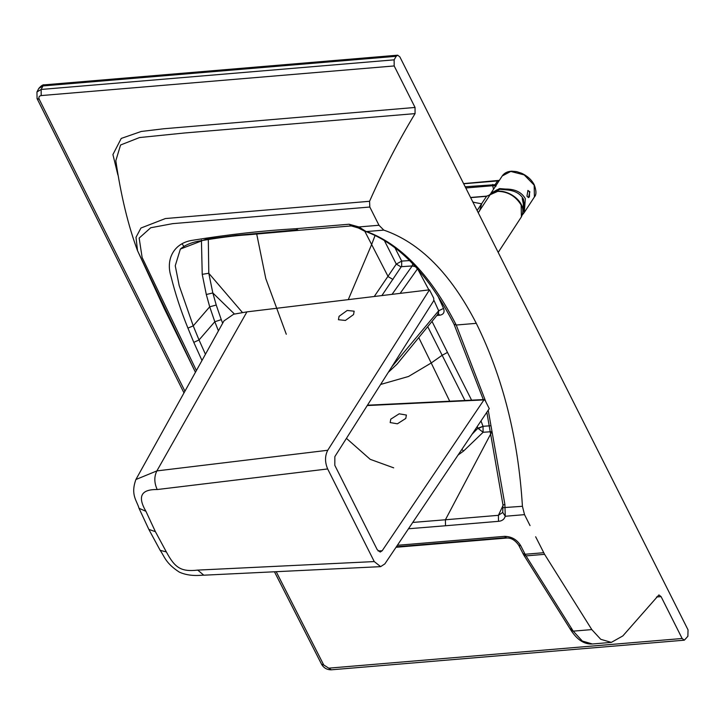 <?xml version="1.0" encoding="UTF-8"?>
<svg xmlns="http://www.w3.org/2000/svg" width="725" height="725" viewBox="0 0 725 725"><rect width="100%" height="100%" fill="white"/><g stroke="black" fill="none" stroke-linecap="round" stroke-linejoin="round"><path stroke-width="1.09" d="M492.23 192.977L499.906 189.297L505.941 189.823L505.57 189.071L499.561 188.591L491.024 193.113L490.263 194.563M522.933 212.18L524.139 209.607L523.541 199.312L522.933 212.18M524.646 207.812L523.649 209.181M522.39 214.872L524.302 212.434L525.335 198.677C521.619 192.198 515.031 188.998 505.57 189.071M523.541 199.312C520.441 193.557 514.578 190.394 505.941 189.823M526.957 196.203L527.918 190.439L529.848 191.772L528.516 197.572L526.957 196.203M527.827 190.458L529.477 191.808L529.44 196.819L528.425 197.572M465.187 186.778L495.103 184.676L497.558 180.924L499.28 180.48M496.081 186.098L495.103 184.676L494.776 185.79L496.081 186.098M492.683 184.467L492.674 185.727L465.794 187.983M494.776 185.79L492.674 185.727L493.553 189.252M522.19 198.433L523.903 206.489L522.942 211.936M472.927 202.157L481.654 203.825L479.633 210.785L478.228 212.715M490.227 194.617L486.566 196.303L477.132 210.522M478.273 212.652L490.118 194.735L497.749 191.364C507.799 191.518 515.602 196.076 521.175 205.057L521.393 216.893L498.202 252.418M473.615 202.103L473.226 202.764M535.657 536.772L544.584 554.335L526.006 555.894L525.099 554.272L543.668 552.713M396.031 547.275L506.757 538.032C511.161 537.778 515.149 540.17 518.701 545.218L523.803 555.096L526.006 555.894L573.23 631.149L582.347 641.054L592.379 643.981L611.329 642.386L622.838 635.925L658.898 594.935L661.082 596.612L682.143 638.498L684.327 640.184L687.889 636.269L688.034 629.871L399.856 56.876L397.672 55.191L44.452 84.834L42.974 85.94L396.194 56.296L397.672 55.191M44.452 84.834C43.128 84.417 41.234 85.623 38.778 88.45L42.974 85.94L41.144 89.456L36.948 91.975L37.057 98.564L183.996 392.914M396.194 56.296L394.137 59.84L41.144 89.456L41.189 95.573C39.068 95.963 38.416 97.222 39.25 99.343L37.057 98.564M323.731 664.97L321.556 664.236C323.74 667.988 327.002 669.855 331.334 669.809L323.731 664.97L276.207 571.69M378.985 225.257L358.929 226.943L366.188 231.583L365.3 231.538L369.061 232.471L366.188 231.583L383.797 230.106L378.985 225.257L369.813 207.024L369.569 201.287C383.452 169.958 398.623 140.732 415.062 113.617L415.053 107.454L394.183 65.948L394.137 59.84M383.797 230.106C419.875 242.522 450.705 273.606 476.298 323.341C502.869 377.19 518.248 438.172 522.426 506.295L524.528 514.641L530.038 525.607M524.528 514.641L505.262 516.263L504.89 504.419L488.224 410.187M218.433 330.872L214.808 321.728L199.031 339.962L193.231 325.878L187.929 328.108L193.792 342.363L199.031 339.962L205.447 354.28M412.743 522.444L445.413 519.771L445.522 525.752L408.492 528.761M445.522 525.752L498.501 521.329L498.401 515.321L445.413 519.771L491.912 431.656L483.104 432.281L463.547 451.059L458.055 455.046M498.501 521.329C502.035 521.03 504.283 519.336 505.262 516.263L502.733 512.43L498.401 515.321L503.005 505.615M522.426 506.295L503.431 507.627M503.621 504.836L504.89 504.419M349.078 224.233L296.117 228.692L298.301 230.378L351.263 225.919L349.078 224.233L358.929 226.943L358.368 227.967L365.3 231.538M296.996 229.888L236.006 235.362L206.072 239.196L180.362 249.074L175.251 265.758L179.175 285.55L193.231 325.878L209.715 306.802L206.308 294.513L202.23 274.331L201.423 240.093M222.666 323.241L221.27 319.653L214.808 321.728L209.715 306.802L216.231 305.044L212.824 292.954L234.42 313.988M208.311 239.295L208.791 273.271L212.824 292.954L206.308 294.513M221.27 319.653L216.231 305.044M611.329 642.386L600.744 639.305L591.799 629.59L544.584 554.335M518.701 545.218L520.876 545.961C517.224 539.735 511.787 536.527 504.573 536.346L397.363 545.3M506.757 538.032L504.573 536.346M396.376 546.777L505.633 537.687M369.569 201.287L165.373 218.551L140.949 228.031L136.001 237.292L137.532 250.696L195.451 372.288L164.321 308.669L137.532 250.696C128.198 225.62 120.957 195.641 115.81 160.751L120.567 145L139.508 137.56L184.395 133.001L415.062 113.617M393.702 467.852L370.194 459.324L346.432 438.362M256.587 233.414L265.794 278.618L286.284 334.252M471.984 434.338L477.884 428.221L477.204 426.572M464.933 400.49L427.741 326.676M480.992 420.944L483.031 426.3L483.104 432.281L477.884 428.221L483.031 426.3L490.218 425.792M380.616 384.458L408.547 376.465L431.212 362.98L449.708 401.224M348.272 299.633L371.635 244.524L364.883 231.42M384.332 240.473L396.285 264.09L374.254 296.498M412.815 263.873L412.19 265.948L415.443 266.682M388.31 372.333L397.037 364.158L438.48 313.499L438.67 310.771L433.922 300.286M381.894 295.573L401.115 266.954L396.285 264.09L401.704 261.1L409.58 260.574M401.115 266.954L401.659 266.655L401.704 261.1L394.935 247.742M438.281 313.753L439.812 315.212L436.84 315.511M437.846 295.909L443.555 308.415L438.67 310.771L391.853 366.75M367.24 405.556L483.611 399.928L485.034 400.236L489.266 408.646L384.875 563.869L380.652 566.642L374.254 561.576L327.664 468.948C324.809 462.169 324.827 455.943 327.745 450.27L429.499 289.828L433.731 298.238L433.722 300.73L334.841 456.623L334.814 465.341L377.227 549.686L380.217 552.051L382.184 550.755L484.182 399.557L367.466 405.202M135.901 479.515L223.971 320.885L233.64 314.215L246.935 311.868L156.881 470.906L135.901 479.515C130.328 494.957 136.925 500.649 139.019 508.279L145.924 511.306L155.404 531.67L166.342 551.915C174.906 567.82 180.951 572.007 197.726 570.104L203.797 575.197C202.429 574.871 190.729 577.263 179.383 572.152C165.4 563.126 164.466 556.302 160.162 550.329L166.342 551.915M246.935 311.868L429.499 289.828M405.792 418.443L406.399 415.053L399.176 413.812L390.775 419.168L390.168 422.566L397.391 423.808L405.792 418.443M353.555 314.577L354.153 311.188L347.193 310.463L339.055 316.336L338.448 319.725L345.408 320.45L353.555 314.577M524.302 212.434L534.407 196.973L534.18 185.138L524.193 174.897L510.763 171.435L502.235 175.958L491.024 193.113M498.274 181.069L497.558 180.924L498.274 181.069M463.674 183.769L497.558 180.924M486.566 196.303L470.652 197.644M182.156 244.008L183.552 245.893M184.948 391.21L39.25 99.343M41.189 95.573L394.183 65.948M682.143 638.498L329.15 668.124M485.968 402.103L456.233 325.027L476.298 323.341M367.729 232.281C400.227 245.005 429.001 275.672 454.049 324.265L456.233 325.027C431.402 276.551 402.348 245.693 369.061 232.471M193.792 342.363L201.994 360.506M187.929 328.108C180.86 310.735 175.223 293.534 171.028 276.506C165.481 259.351 173.801 242.821 192.832 240.247C228.321 234.51 262.749 230.659 296.117 228.692L298.301 230.378L248.113 234.773C234.565 235.616 217.899 237.764 198.106 241.235C190.494 242.757 184.576 245.376 180.362 249.074M242.395 312.448L208.791 273.271L202.23 274.331M461.861 449.391L463.547 451.059M571.064 628.394L571.019 630.351L573.23 631.149L591.799 629.59M522.915 553.528L525.099 554.272L520.876 545.961M369.813 207.024L172.686 223.644L150.709 227.759L139.155 238.09L142.136 257.511L196.403 370.575M523.803 555.096L571.019 630.351C577.272 639.93 584.395 644.48 592.379 643.981M432.028 321.429L447.488 352.413L442.069 355.341L431.212 362.98L418.787 337.669M375.088 235.435L371.635 244.524L388.147 276.624L392.968 279.478M447.488 352.413L471.603 400.164M478.128 428.656L483.031 426.3M392.053 294.35L412.19 265.948L401.659 266.655M417.464 268.921L400.137 293.371M428.874 289.9L417.953 269.483M443.555 308.415C444.86 312.23 443.609 314.505 439.812 315.212M661.082 596.612L656.515 597.001M117.885 174.961L112.919 154.561L121.238 138.43L141.212 131.47L163.75 128.76L415.053 107.454M374.254 561.576L197.726 570.104M139.019 508.279L148.843 529.395L155.404 531.67M327.664 468.948L157.207 489.538C141.076 489.275 137.315 496.525 145.924 511.306M327.745 450.27L156.881 470.906C154.044 476.579 154.153 482.787 157.207 489.538M378.069 550.955L382.184 550.755M534.407 196.973C536.491 194.844 536.437 190.784 534.243 184.793C531.652 179.845 527.465 176.012 521.683 173.284L516.653 171.635L511.741 171.2C507.437 171.426 504.274 173.012 502.235 175.958M463.592 183.606L499.353 180.362M470.57 197.481L486.838 196.113L490.163 194.672C488.922 194.517 491.541 193.348 498.03 191.173C509.974 190.34 528.054 203.045 521.393 216.893M524.583 202.184L523.731 203.507M493.145 192.469L496.607 189.977M38.778 88.45L36.948 91.975M274.458 571.78L321.556 664.236M684.327 640.184L331.334 669.809M486.828 412.262L502.951 504.772L502.733 512.43M454.049 324.265L483.303 399.602M351.263 225.919L358.368 227.967M437.773 313.708L438.48 313.499M380.652 566.642L203.797 575.197M148.843 529.395L160.162 550.329"/></g></svg>
